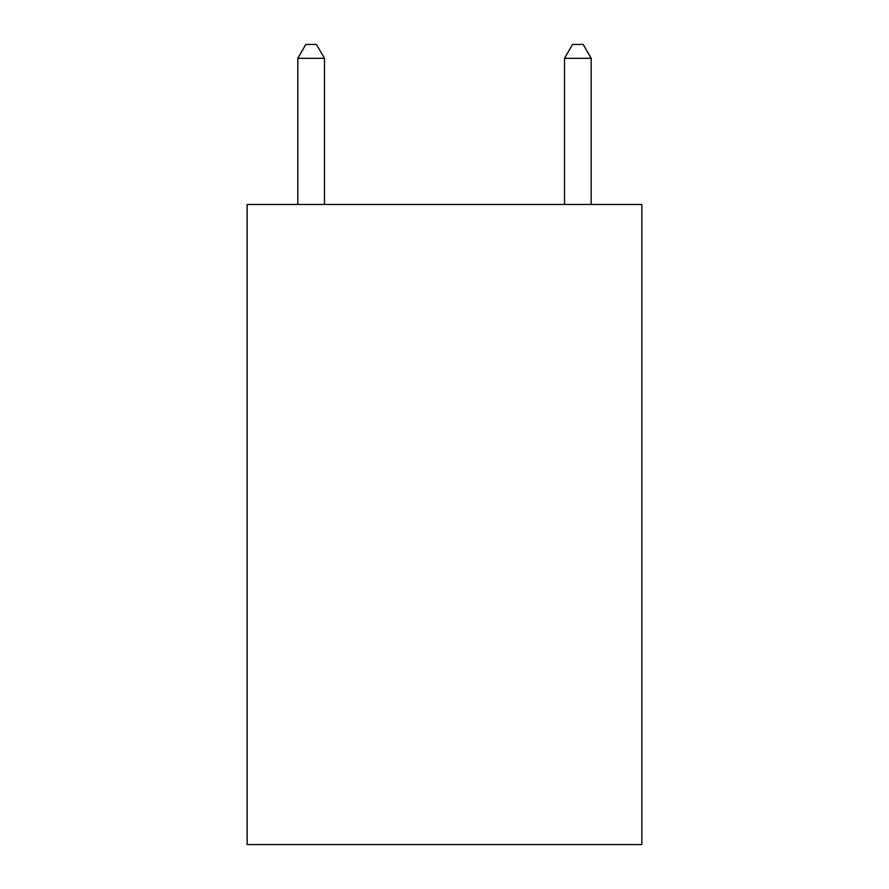 <?xml version="1.0" encoding="UTF-8"?>
<svg xmlns="http://www.w3.org/2000/svg" width="889" height="889" viewBox="0 0 889 889"><rect width="100%" height="100%" fill="white"/><g stroke="black" fill="none" stroke-linecap="round" stroke-linejoin="round"><path stroke-width="1.33" d="M641.858 204.47L641.858 844.55L247.142 844.55L247.142 204.47L641.858 204.47M324.485 204.47L324.485 58.318L297.815 58.318L297.815 204.47M297.815 58.318L305.816 44.45L316.484 44.45L324.485 58.318M591.185 204.47L591.185 58.318L564.515 58.318L564.515 204.47M564.515 58.318L572.516 44.45L583.184 44.45L591.185 58.318"/></g></svg>
